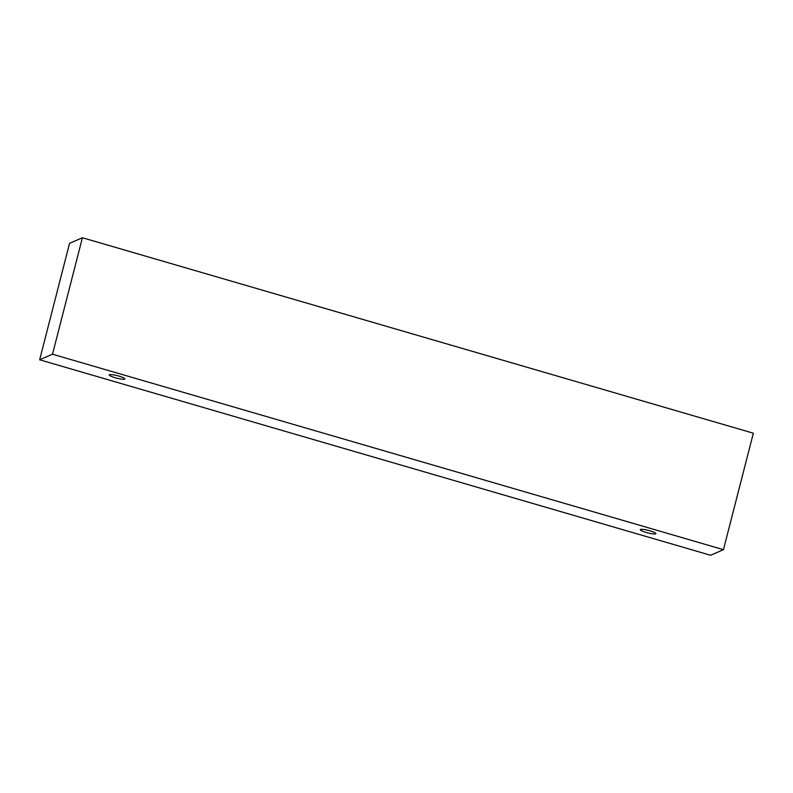 <?xml version="1.0" encoding="UTF-8"?>
<svg xmlns="http://www.w3.org/2000/svg" width="793" height="793" viewBox="0 0 793 793"><rect width="100%" height="100%" fill="white"/><g stroke="black" fill="none" stroke-linecap="round" stroke-linejoin="round"><path stroke-width="1.19" d="M646.226 532.45A8.059 1.279 14.4 0 1 640.288 529.635A8.059 1.279 14.4 0 1 648.406 530.408A8.059 1.279 14.4 0 1 655.9 533.639A8.059 1.279 14.4 0 1 646.226 532.45M753.35 433.206L82.413 237.741L69.556 243.322L39.65 359.794L710.587 555.259L723.444 549.678L753.35 433.206M115.213 377.746A8.059 1.279 14.4 0 1 109.275 374.93A8.059 1.279 14.4 0 1 117.394 375.694A8.059 1.279 14.4 0 1 124.878 378.935A8.059 1.279 14.4 0 1 115.213 377.746M723.444 549.678L52.507 354.213L39.65 359.794M52.507 354.213L82.413 237.741"/></g></svg>
